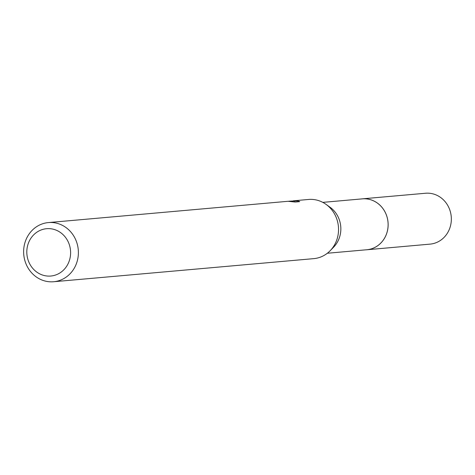 <?xml version="1.0" encoding="UTF-8"?>
<svg xmlns="http://www.w3.org/2000/svg" width="475" height="475" viewBox="0 0 475 475"><rect width="100%" height="100%" fill="white"/><g stroke="black" fill="none" stroke-linecap="round" stroke-linejoin="round"><path stroke-width="0.71" d="M362.188 198.877A25.543 23.53 84.9 0 1 362.312 198.865A25.543 23.53 84.9 0 1 362.437 198.853A25.543 23.53 84.9 0 1 388.016 222.288A25.543 23.53 84.9 0 1 366.831 249.743A25.543 23.53 84.9 0 1 366.706 249.755M361.665 198.918A25.549 23.536 84.9 0 1 362.443 198.841A25.549 23.536 84.9 0 1 388.033 222.353A25.549 23.536 84.9 0 1 366.718 249.767A25.549 23.536 84.9 0 1 366.183 249.803M308.394 199.476A29.699 27.36 84.9 0 1 308.536 199.464A29.699 27.36 84.9 0 1 308.679 199.453A29.699 27.36 84.9 0 1 326.04 204.369L330.095 207.278A25.543 23.53 84.9 0 1 333.64 247.143L330.161 250.723A29.699 27.36 84.9 0 1 313.791 258.632A29.699 27.36 84.9 0 1 313.648 258.643M326.04 204.369A29.699 27.36 84.9 0 1 330.161 250.723M288.747 201.234L292.808 201.127L289.815 201.127M48.521 222.561A29.699 27.36 84.9 0 1 78.268 249.814A29.699 27.36 84.9 0 1 53.633 281.74A29.699 27.36 84.9 0 1 53.491 281.752A29.699 27.36 84.9 0 1 23.75 254.505A29.699 27.36 84.9 0 1 48.379 222.579A29.699 27.36 84.9 0 1 48.521 222.561M291.389 201.056L298.057 200.996L299.725 201.643L295.189 202.047L288.016 201.287M46.716 228.689A23.762 21.886 84.9 0 1 70.52 250.551A23.762 21.886 84.9 0 1 50.694 276.04A23.762 21.886 84.9 0 1 26.897 254.178A23.762 21.886 84.9 0 1 46.716 228.689M292.861 201.78L292.808 201.127M298.122 201.786L298.057 200.996M294.429 201.958L294.375 201.323M361.398 198.942A25.561 23.548 84.9 0 1 362.324 198.841L425.547 193.248A25.543 23.53 84.9 0 1 451.25 216.737A25.543 23.53 84.9 0 1 430.071 244.126L366.848 249.767A25.561 23.548 84.9 0 1 365.916 249.826M362.324 198.841A25.561 23.548 84.9 0 1 388.045 222.353A25.561 23.548 84.9 0 1 366.848 249.767M366.831 249.743L327.334 253.252M313.791 258.632L53.633 281.74M308.536 199.464L293.271 200.824M289.928 201.121L289.34 201.168M288.117 201.281L48.379 222.579M362.312 198.865L322.81 202.374"/></g></svg>
